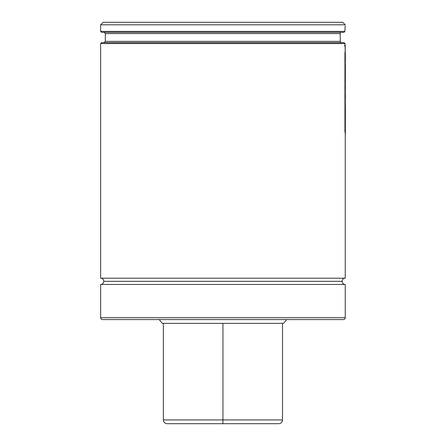 <?xml version="1.0" encoding="UTF-8"?>
<svg xmlns="http://www.w3.org/2000/svg" width="446" height="446" viewBox="0 0 446 446"><rect width="100%" height="100%" fill="white"/><g stroke="black" fill="none" stroke-linecap="round" stroke-linejoin="round"><path stroke-width="0.67" d="M345.226 46.323L345.026 43.563L100.634 43.563L101.576 42.621L344.106 42.621L101.576 42.621L100.634 43.563L100.634 278.192A3.133 3.133 0 0 1 103.773 281.326A3.133 3.133 0 0 0 100.634 278.192L345.237 278.192A3.133 3.133 0 0 0 342.104 281.326A3.133 3.133 0 0 1 345.237 278.192L345.237 133.649L345.237 278.192L100.634 278.192L100.634 43.563L345.026 43.591M342.104 281.326A3.133 3.133 0 0 0 345.237 284.464A3.133 3.133 0 0 1 342.104 281.326L103.773 281.326A3.133 3.133 0 0 1 100.634 284.464A3.133 3.133 0 0 0 103.773 281.326M340.566 32.709L340.214 33.344M105.34 33.589L105.34 41.367L340.276 41.367L340.644 42.208L341.597 42.621L340.644 42.208L340.276 41.367L340.187 33.589L105.34 33.589L340.187 33.589L105.34 33.589L104.085 32.335M286.683 319.587L283.522 323.35L286.683 319.587M162.35 323.35L159.194 319.587L162.35 323.35L283.522 323.35L222.939 323.35L222.939 419.937L282.519 419.937L222.939 419.937L222.939 423.7L278.756 423.7L167.116 423.7L222.939 423.7L222.939 419.937L282.519 419.937C282.296 422.223 281.041 423.477 278.756 423.7L167.116 423.7C164.83 423.477 163.576 422.223 163.353 419.937L222.939 419.937L222.939 323.35L162.35 323.35M100.634 317.703A1.879 1.879 0 0 0 102.519 319.587A1.879 1.879 0 0 1 100.634 317.703L100.634 284.464L100.634 317.703L345.237 317.703A1.879 1.879 0 0 1 343.359 319.587A1.879 1.879 0 0 0 345.237 317.703L345.237 284.464L345.237 317.703M345.237 284.464L100.634 284.464L345.237 284.464M103.773 281.331L342.104 281.331M344.067 42.621L345.026 43.563L345.237 52.94L345.221 46.256L344.301 45.509M345.176 45.693L345.221 46.256M344.953 29.904L345.193 26.292M345.237 25.751L344.886 31.393L100.634 31.393L100.634 24.809L103.143 22.3L100.634 24.809L345.237 24.809L342.729 22.3L345.237 24.809L100.634 24.809L100.634 31.393L344.886 31.393L343.989 32.335L344.886 31.393M342.729 22.3L103.143 22.3L342.729 22.3M345.204 26.13L345.232 25.851M100.634 31.393L101.576 32.335L343.927 32.335M101.576 32.335L343.989 32.335M340.276 41.367L105.34 41.367L340.276 41.367L340.187 33.589M341.597 42.621L341.313 42.587L341.597 42.621M340.833 42.37L340.443 41.946M102.519 319.587L343.359 319.587L102.519 319.587M345.237 317.708L100.634 317.708M344.925 30.479L345.104 27.496M345.182 26.437L345.221 25.968M345.31 64.731L345.366 70.295L345.31 64.731M345.366 60.868L345.31 53.665L345.366 60.868M345.355 65.278L345.366 64.04L345.355 65.278M345.355 70.663L345.366 70.295L345.355 70.663M345.31 102.875L345.31 108.367L345.31 102.875M345.31 93.075L345.366 98.65L345.31 93.075M345.31 84.528L345.366 90.092L345.31 84.528M345.31 70.055L345.366 82.465L345.31 70.055M345.332 82.465L345.187 83.731L345.332 82.465M345.243 99.124L345.349 100.11L345.243 99.124M345.332 104.855L345.366 106.404L345.332 104.855M345.366 108.055L345.366 121.769L345.366 108.055M345.349 122.761L345.31 112.766M345.366 121.769L345.366 113.368M345.355 122.583L345.332 123.202M345.31 122.254L345.366 134.625L345.31 122.254M344.936 51.937L345.243 52.951L345.243 133.086L344.936 132.066L345.243 133.086L345.243 52.951L344.936 51.937L344.936 132.066L344.936 51.937M222.939 419.937L163.353 419.937L222.939 419.937M105.34 41.367L104.085 42.621M282.519 323.35L282.519 419.937M163.353 323.35L163.353 419.937"/></g></svg>
